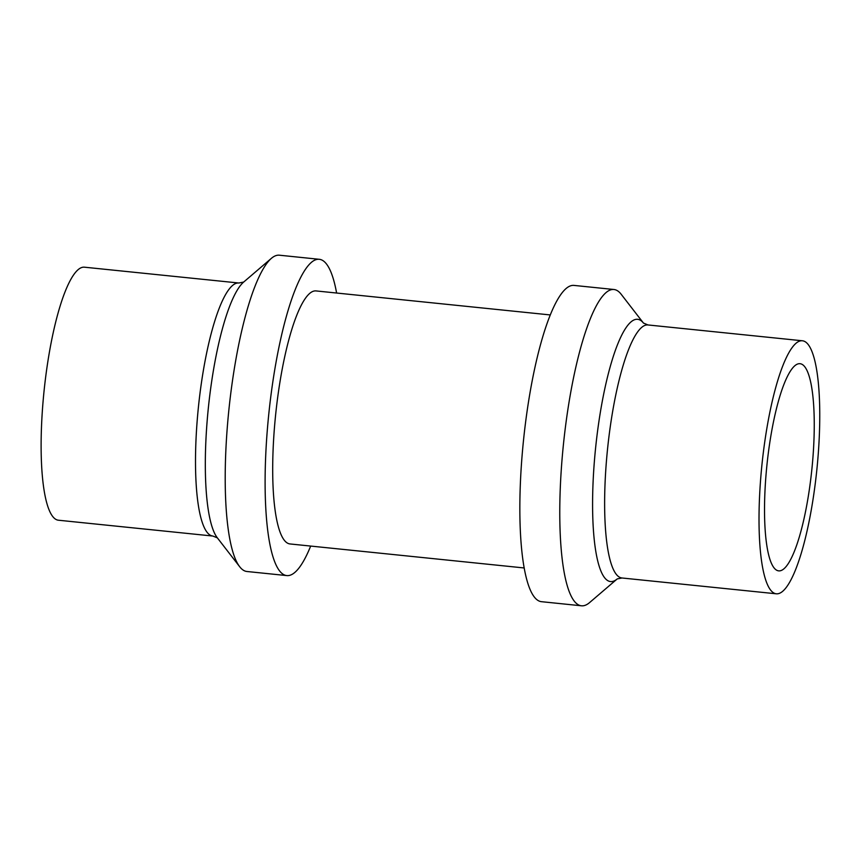 <?xml version="1.0" encoding="UTF-8"?>
<svg xmlns="http://www.w3.org/2000/svg" width="861" height="861" viewBox="0 0 861 861"><rect width="100%" height="100%" fill="white"/><g stroke="black" fill="none" stroke-linecap="round" stroke-linejoin="round"><path stroke-width="1.29" d="M796.016 364.838A104.127 22.569 -84.1 0 1 800.009 363.708A104.127 22.569 -84.1 0 1 811.837 469.589A104.127 22.569 -84.1 0 1 778.774 570.875A104.127 22.569 -84.1 0 1 766.107 473.884A104.127 22.569 -84.1 0 1 796.016 364.838M797.48 342.151A127.18 27.574 95.9 0 0 760.952 475.337A127.18 27.574 95.9 0 0 776.418 593.81A127.18 27.574 95.9 0 0 816.809 470.106A127.18 27.574 95.9 0 0 802.355 340.773A127.18 27.574 95.9 0 0 797.48 342.151M310.67 546.068A158.973 34.462 -84.1 0 1 286.853 575.589L246.935 571.5A158.973 34.462 -84.1 0 1 239.724 566.775L217.37 537.877L212.904 536.048L58.516 520.227A127.18 27.574 -84.1 0 1 43.05 401.753A127.18 27.574 -84.1 0 1 79.578 268.567A127.18 27.574 -84.1 0 1 84.453 267.19L238.841 283.011L243.663 282.064M643.501 323.123L621.147 294.225A158.973 34.462 95.9 0 0 613.936 289.5A158.973 34.462 95.9 0 0 607.844 291.222A158.973 34.462 95.9 0 0 561.178 471.204A158.973 34.462 95.9 0 0 581.519 605.8A158.973 34.462 95.9 0 0 587.611 604.067A158.973 34.462 95.9 0 0 589.537 602.625L617.229 578.926A131.841 28.574 -84.1 0 1 615.69 580.066A131.841 28.574 -84.1 0 1 596.006 444.136A131.841 28.574 -84.1 0 1 643.458 323.058L647.967 324.952A127.18 27.574 95.9 0 0 643.092 326.33A127.18 27.574 95.9 0 0 606.564 459.516A127.18 27.574 95.9 0 0 622.029 577.989L776.418 593.81M239.724 566.775A158.973 34.462 -84.1 0 1 226.604 436.904A158.973 34.462 -84.1 0 1 271.344 258.375A158.973 34.462 -84.1 0 1 273.26 256.933A158.973 34.462 -84.1 0 1 279.351 255.2L319.28 259.301A158.973 34.462 -84.1 0 1 336.608 293.031M613.936 289.5L574.018 285.411A158.973 34.462 95.9 0 0 567.926 287.133A158.973 34.462 95.9 0 0 522.261 453.618A158.973 34.462 95.9 0 0 541.601 601.699L581.519 605.8M286.853 575.589A158.973 34.462 -84.1 0 1 267.523 427.497A158.973 34.462 -84.1 0 1 313.178 261.023A158.973 34.462 -84.1 0 1 319.28 259.301M524.274 567.969L290.103 543.958A127.18 27.574 -84.1 0 1 274.627 425.495A127.18 27.574 -84.1 0 1 311.155 292.31A127.18 27.574 -84.1 0 1 316.03 290.921L550.201 314.932M212.904 536.048A127.18 27.574 -84.1 0 1 197.438 417.574A127.18 27.574 -84.1 0 1 233.966 284.399A127.18 27.574 -84.1 0 1 238.841 283.011M243.491 282.214A131.841 28.574 95.9 0 0 206.479 430.188A131.841 28.574 95.9 0 0 217.381 537.888M647.967 324.952L802.355 340.773M622.029 577.989L617.283 578.883M243.588 282.128L271.344 258.375"/></g></svg>
